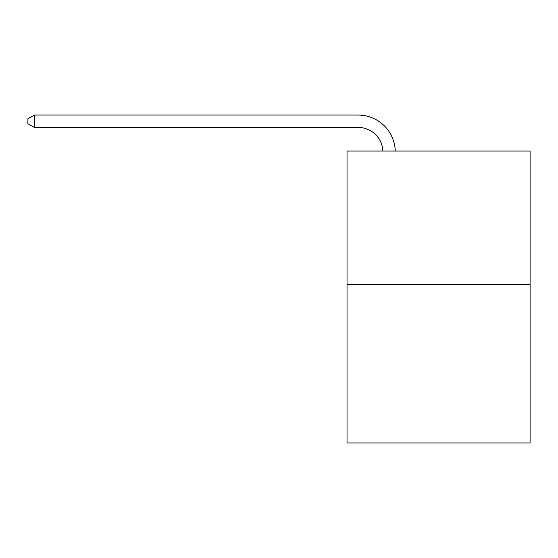 <?xml version="1.0" encoding="UTF-8"?>
<svg xmlns="http://www.w3.org/2000/svg" width="558" height="558" viewBox="0 0 558 558"><rect width="100%" height="100%" fill="white"/><g stroke="black" fill="none" stroke-linecap="round" stroke-linejoin="round"><path stroke-width="0.84" d="M530.1 284.615L530.1 151.023L347.034 151.023L347.034 442.947L530.1 442.947L530.1 284.615L347.034 284.615M358.166 127.426A24.74 24.74 0 0 1 382.879 151.023A24.74 24.74 0 0 0 358.166 127.426A24.74 24.74 0 0 1 382.879 151.023A24.74 24.74 0 0 0 358.166 127.426A24.74 24.74 0 0 1 382.879 151.023A24.74 24.74 0 0 0 358.166 127.426A24.74 24.74 0 0 1 382.879 151.023A24.74 24.74 0 0 0 358.166 127.426A24.74 24.74 0 0 1 382.879 151.023A24.74 24.74 0 0 0 358.166 127.426A24.74 24.74 0 0 1 382.879 151.023A24.74 24.74 0 0 0 358.166 127.426A24.74 24.74 0 0 1 382.879 151.023A24.74 24.74 0 0 0 358.166 127.426A24.74 24.74 0 0 1 382.879 151.023A24.74 24.74 0 0 0 358.166 127.426A24.74 24.74 0 0 1 382.879 151.023A24.74 24.74 0 0 0 358.166 127.426A24.74 24.74 0 0 1 382.879 151.023A24.74 24.74 0 0 0 358.166 127.426A24.74 24.74 0 0 1 382.879 151.023A24.74 24.74 0 0 0 358.166 127.426A24.74 24.74 0 0 1 382.879 151.023A24.74 24.74 0 0 0 358.166 127.426A24.74 24.74 0 0 1 382.879 151.023A24.74 24.74 0 0 0 358.166 127.426A24.74 24.74 0 0 1 382.879 151.023A24.74 24.74 0 0 0 358.166 127.426A24.74 24.74 0 0 1 382.879 151.023A24.74 24.74 0 0 0 358.166 127.426A24.74 24.74 0 0 1 382.879 151.023A24.74 24.74 0 0 0 358.166 127.426A24.74 24.74 0 0 1 382.879 151.023A24.74 24.74 0 0 0 358.166 127.426A24.74 24.74 0 0 1 382.879 151.023A24.74 24.74 0 0 0 358.166 127.426A24.74 24.74 0 0 1 382.879 151.023A24.74 24.74 0 0 0 358.166 127.426L34.331 127.426L27.9 123.716L27.9 118.763L34.331 115.053L358.166 115.053A37.107 37.107 0 0 1 395.252 151.023M34.331 127.426L34.331 115.053L358.166 115.053"/></g></svg>
